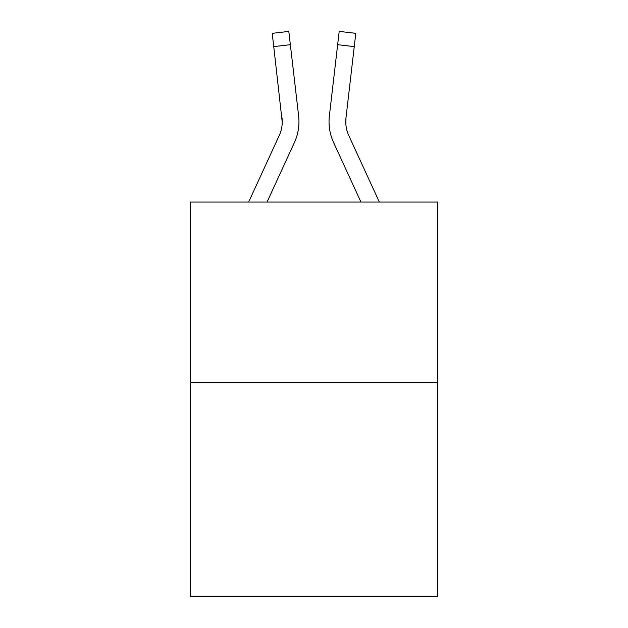 <?xml version="1.0" encoding="UTF-8"?>
<svg xmlns="http://www.w3.org/2000/svg" width="628" height="628" viewBox="0 0 628 628"><rect width="100%" height="100%" fill="white"/><g stroke="black" fill="none" stroke-linecap="round" stroke-linejoin="round"><path stroke-width="0.94" d="M437.716 382.609L437.716 202.059L190.284 202.059L190.284 596.6L437.716 596.6L437.716 382.609L190.284 382.609M267.049 202.059L294.367 142.627A50.154 50.154 0 0 0 298.622 115.897L290.356 44.682L273.745 46.613L272.207 33.331L288.809 31.4L272.207 33.331L288.809 31.4L290.356 44.682M248.649 202.059L279.177 135.64A33.433 33.433 0 0 0 282.231 122.075L273.745 46.613M298.386 113.888L298.622 115.897M360.951 202.059L333.633 142.627A50.154 50.154 0 0 1 329.378 115.897L339.191 31.4L355.793 33.331L339.191 31.4L355.793 33.331L339.191 31.4L355.793 33.331L339.191 31.4L355.793 33.331L339.191 31.4L355.793 33.331L339.191 31.4L355.793 33.331L339.191 31.4L355.793 33.331L354.255 46.613L337.644 44.682M329.048 122.162L329.135 124.634M379.351 202.059L348.823 135.64A33.433 33.433 0 0 1 345.989 117.821L345.824 123.645L345.989 117.821L345.824 123.645L345.989 117.821L345.824 123.645L345.989 117.821L345.824 123.645L345.989 117.821L345.824 123.645L345.989 117.821L354.255 46.613M279.177 135.64A33.433 33.433 0 0 0 282.231 122.083A33.433 33.433 0 0 1 279.177 135.64A33.433 33.433 0 0 0 282.231 122.083A33.433 33.433 0 0 1 279.177 135.64A33.433 33.433 0 0 0 282.231 122.083A33.433 33.433 0 0 1 279.177 135.64A33.433 33.433 0 0 0 282.231 122.083A33.433 33.433 0 0 1 279.177 135.64A33.433 33.433 0 0 0 282.231 122.083L282.011 117.821A33.433 33.433 0 0 1 279.177 135.64M348.823 135.64A33.433 33.433 0 0 1 345.769 122.075L345.769 122.075A33.433 33.433 0 0 0 348.823 135.64A33.433 33.433 0 0 1 345.769 122.075A33.433 33.433 0 0 0 348.823 135.64A33.433 33.433 0 0 1 345.769 122.075A33.433 33.433 0 0 0 348.823 135.64A33.433 33.433 0 0 1 345.769 122.075A33.433 33.433 0 0 0 348.823 135.64A33.433 33.433 0 0 1 345.769 122.075M329.378 115.897L329.614 113.888M272.207 33.331L288.809 31.4"/></g></svg>

